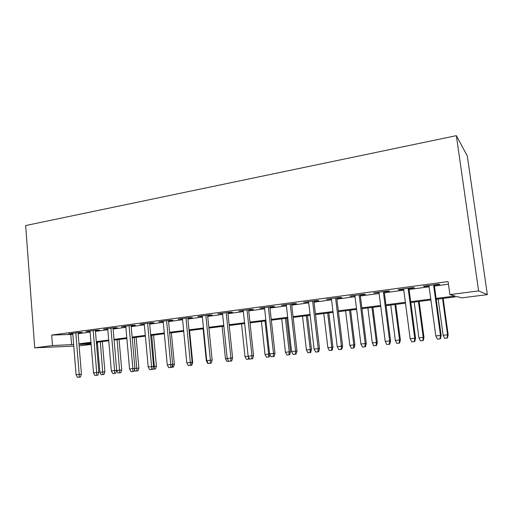 <?xml version="1.0" encoding="UTF-8"?>
<svg xmlns="http://www.w3.org/2000/svg" width="513" height="513" viewBox="0 0 513 513"><rect width="100%" height="100%" fill="white"/><g stroke="black" fill="none" stroke-linecap="round" stroke-linejoin="round"><path stroke-width="0.77" d="M97.028 342.267L97.149 343.716L96.482 343.8M91.16 344.467L79.13 345.871M436.223 299.291L457.192 296.636L461.636 297.873L487.35 294.635L467.305 155.965L456.358 135.656L25.65 225.547L34.73 347.827L52.506 345.55L73.654 344.505M78.085 332.956L82.112 332.418L79.028 332.469L68.742 333.848L72.788 333.668M95.38 330.641L99.477 330.09L96.47 330.128L85.96 331.539L90.076 331.353M113.059 328.269L117.227 327.711L114.303 327.73L103.555 329.173L107.743 328.98M131.136 325.845L135.368 325.28L132.54 325.28L121.549 326.755L125.807 326.563M149.616 323.37L153.926 322.792L151.188 322.78L139.946 324.287L144.281 324.081M168.514 320.837L172.907 320.247L170.265 320.215L158.761 321.76L163.179 321.548M187.854 318.24L192.324 317.643L189.784 317.592L178.017 319.176L182.513 318.958M207.643 315.591L212.19 314.982L209.766 314.911L197.717 316.527L202.295 316.303M227.9 312.872L232.53 312.25L230.222 312.161L217.89 313.821L222.552 313.59M248.645 310.089L253.358 309.461L251.171 309.352L238.539 311.045L243.29 310.807M269.883 307.242L274.692 306.601L272.627 306.466L259.693 308.204L264.535 307.96M291.647 304.324L296.546 303.67L294.622 303.516L281.361 305.293L286.299 305.043M313.95 301.336L318.945 300.669L317.162 300.49L303.568 302.311L308.602 302.054M336.81 298.271L341.908 297.591L340.273 297.386L326.332 299.252L331.469 298.989M360.254 295.129L365.448 294.43L363.974 294.199L349.68 296.116L354.919 295.841M384.301 291.903L389.604 291.192L388.296 290.935L373.631 292.904L378.979 292.615M408.97 288.595L414.389 287.87L413.254 287.581L398.203 289.601L399.441 289.877L403.66 289.306M436.101 298.419L454.98 296.02L449.895 294.603L448.08 281.56L51.698 335.066L72.846 334.405M78.143 333.694L90.134 332.091M95.444 331.385L107.807 329.731M113.129 329.019L125.877 327.32M131.2 326.608L144.352 324.851M149.687 324.139L163.249 322.324M168.591 321.613L182.59 319.74M187.931 319.028L202.379 317.098M207.727 316.386L222.636 314.392M227.984 313.674L243.38 311.622M248.728 310.904L264.625 308.781M269.979 308.069L286.395 305.876M291.743 305.158L308.704 302.894M314.046 302.176L331.571 299.836M336.913 299.124L355.028 296.706M360.363 295.995L379.088 293.487M384.41 292.776L403.776 290.191M409.092 289.479L429.125 286.805M434.421 286.1L448.452 284.221M434.299 285.202L439.827 284.459L438.884 284.138L423.424 286.216L424.482 286.517L429.003 285.914M51.698 335.066L52.506 345.55M449.895 294.603L478.603 290.922L456.358 135.656M34.73 347.827L73.789 346.108M91.045 343.024L80.034 344.415L91.122 343.96M96.482 343.742L97.149 343.716M430.907 299.964L410.817 302.51M405.488 303.183L386.071 305.645M380.729 306.325L361.947 308.704M356.599 309.377L338.439 311.68M333.084 312.359L315.508 314.584M310.147 315.264L293.141 317.419M287.78 318.098L271.319 320.183M265.952 320.862L250.017 322.882M244.65 323.562L229.221 325.518M223.854 326.197L208.906 328.089M203.546 328.769L189.066 330.603M183.712 331.283L169.681 333.059M164.327 333.739L150.732 335.464M145.384 336.137L132.2 337.81M126.865 338.484L114.085 340.106M108.756 340.779L96.361 342.351M487.35 294.635L478.603 290.922M78.964 343.825L90.981 342.299M96.303 341.626L108.692 340.048M114.021 339.369L126.801 337.746M132.136 337.067L145.314 335.393M150.662 334.713L164.256 332.982M169.611 332.302L183.635 330.519M188.996 329.84L203.469 327.999M208.829 327.313L223.777 325.415M229.138 324.735L244.566 322.773M249.934 322.093L265.862 320.067M271.23 319.381L287.684 317.291M293.051 316.611L310.051 314.443M315.412 313.764L332.982 311.532M338.336 310.852L356.497 308.544M361.845 307.864L380.62 305.472M385.962 304.793L405.379 302.324M410.701 301.65L430.792 299.092M70.8 334.675L71.602 344.762M424.424 286.081L424.482 286.517M399.383 289.447L399.441 289.877M374.984 292.724L375.035 293.147M351.2 295.918L351.251 296.334M328.012 299.028L328.057 299.445M305.395 302.067L305.44 302.478M283.323 305.03L283.368 305.434M261.79 307.922L261.829 308.326M240.764 310.75L240.802 311.141M220.231 313.507L220.269 313.898M200.173 316.2L200.211 316.585M180.582 318.829L180.614 319.214M161.428 321.401L161.467 321.779M142.71 323.915L142.742 324.293M124.403 326.377L124.435 326.743M106.499 328.775L106.531 329.147M88.98 331.129L89.012 331.494M71.846 333.431L71.871 333.79M433.575 284.85L440.481 335.444L441.154 335.387L440.417 338.824L440.039 338.869L440.481 335.444L435.793 335.951L428.945 285.472M441.154 335.387L434.242 284.766M440.039 338.869L437.442 339.144L435.793 335.951M448.15 334.752L447.464 337.984L444.675 338.285L443.129 335.284L448.15 334.752L443.149 298.419M447.131 338.022L447.554 334.803L442.559 298.489M443.129 335.284L438.173 299.047M408.117 288.274L414.735 338.221L415.543 338.144L414.786 341.543L414.337 341.594L414.735 338.221L410.169 338.715L403.603 288.877M415.543 338.144L408.919 288.165M414.337 341.594L411.804 341.863L410.169 338.715M383.32 291.602L389.662 340.927L390.598 340.837L389.822 344.191L389.296 344.249L389.662 340.927L385.218 341.408L378.921 292.192M390.598 340.837L384.243 291.48M389.296 344.249L386.828 344.512L385.218 341.408M359.151 294.847L365.23 343.563L366.295 343.46L365.5 346.775L364.903 346.839L365.23 343.563L360.902 344.031L354.868 295.424M366.295 343.46L360.203 294.706M364.903 346.839L362.499 347.096L360.902 344.031M335.598 298.008L341.427 346.128L342.601 346.012L341.786 349.289L341.132 349.366L341.427 346.128L337.208 346.583L331.417 298.572M342.601 346.012L336.759 297.854M341.132 349.366L338.785 349.61L337.208 346.583M423.962 337.355L423.257 340.549L422.859 340.6L420.468 340.85L418.935 337.887L423.962 337.355L419.153 301.458M422.859 340.6L423.244 337.426L418.448 301.548M418.935 337.887L414.171 302.086M400.371 339.901L399.646 343.056L399.185 343.114L396.85 343.357L395.331 340.433L400.371 339.901L395.747 304.421M399.185 343.114L399.537 339.978L394.92 304.523M395.331 340.433L390.752 305.055M377.344 342.383L376.606 345.505L373.797 345.807L372.297 342.915L377.344 342.383L372.9 307.313M376.08 345.563L376.401 342.472L371.97 307.434M372.297 342.915L367.892 307.947M354.868 344.807L354.111 347.891L351.302 348.199L349.815 345.339L354.868 344.807L350.597 310.141M353.528 347.961L353.823 344.909L349.558 310.269M349.815 345.339L345.582 310.775M312.629 301.093L318.214 348.635L319.503 348.507L318.669 351.745L317.957 351.822L318.214 348.635L314.103 349.077L308.557 301.644M319.503 348.507L313.898 300.926M317.957 351.822L315.668 352.065L314.103 349.077M332.924 347.173L332.148 350.225L329.34 350.526L327.865 347.705L332.924 347.173L328.814 312.898M331.513 350.296L331.776 347.282L327.679 313.045M327.865 347.705L323.793 313.533M290.223 304.106L295.584 351.072L296.976 350.937L296.123 354.137L295.353 354.22L295.584 351.072L291.57 351.508L286.254 304.639M296.976 350.937L291.602 303.92M295.353 354.22L293.122 354.457L291.57 351.508M311.487 349.481L310.698 352.502L310.012 352.578L307.89 352.803L306.421 350.02L311.487 349.481L307.537 315.598M310.012 352.578L310.25 349.603L306.306 315.751M306.421 350.02L302.516 316.232M268.37 307.037L273.5 353.457L274.994 353.303L274.128 356.471L273.301 356.561L273.5 353.457L269.588 353.874L264.49 307.563M274.994 353.303L269.838 306.845M273.301 356.561L271.127 356.791L269.588 353.874M290.544 351.738L289.749 354.727L289.005 354.81L286.934 355.028L285.478 352.277L290.544 351.738L286.748 318.227M289.005 354.81L289.217 351.873L285.433 318.393M285.478 352.277L281.72 318.868M247.035 309.903L251.954 355.778L253.537 355.618L252.665 358.747L251.78 358.844L251.954 355.778L248.132 356.189L243.245 310.416M253.537 355.618L248.6 309.692M251.78 358.844L249.658 359.068L248.132 356.189M269.921 354.515L269.267 356.901L266.452 357.202L265.016 354.483L268.665 354.085L265.029 320.984M268.479 356.99L268.665 354.085L269.646 353.989M265.016 354.483L261.406 321.439M226.207 312.699L230.927 358.048L232.594 357.875L231.709 360.972L230.779 361.075L230.927 358.048L227.195 358.452L222.507 313.199M232.594 357.875L227.862 312.481M230.779 361.075L228.702 361.293L227.195 358.452M249.382 358.555L249.254 359.029L246.439 359.331L245.009 356.638L241.54 323.959M245.009 356.638L248.189 356.298M248.542 356.958L248.42 359.119M205.867 315.431L210.394 360.261L212.145 360.081L211.247 363.14L210.266 363.249L210.394 360.261L206.745 360.652L202.257 315.918M212.145 360.081L207.605 315.2M210.266 363.249L208.246 363.467L206.745 360.652M228.663 361.216L226.868 361.409L225.457 358.747L222.116 326.415M225.457 358.747L227.246 358.555M186.001 318.098L190.336 362.422L192.17 362.236L191.259 365.262L190.24 365.378L190.336 362.422L186.777 362.806L182.474 318.573M192.17 362.236L187.816 317.855M190.24 365.378L188.258 365.589L186.777 362.806M208.201 363.39L207.733 363.441L206.329 360.806L203.122 328.827M206.329 360.806L206.803 360.754M166.59 320.708L170.746 364.538L172.657 364.339L171.733 367.334L170.669 367.455L170.746 364.538L167.264 364.916L163.14 321.17M172.657 364.339L168.482 320.452M170.669 367.455L168.739 367.661L167.264 364.916M192.138 362.345L192.67 362.287L189.56 330.545M192.67 362.287L191.817 365.128L191.285 365.185M147.616 323.254L151.598 366.603L153.579 366.397L152.65 369.36L151.547 369.482L151.598 366.603L148.199 366.968L144.249 323.709M153.579 366.397L149.578 322.991M151.547 369.482L149.655 369.681L148.199 366.968M172.624 364.442L174.362 364.262L171.368 332.847M174.362 364.262L173.503 367.071L171.752 367.257M172.58 364.589L172.509 367.18M129.071 325.749L132.886 368.623L134.932 368.411L133.996 371.341L132.854 371.463L132.886 368.623L129.565 368.982L125.775 326.191M134.932 368.411L131.104 325.473M132.854 371.463L131.007 371.662L129.565 368.982M153.547 366.494L156.446 366.192L153.567 335.104M156.446 366.192L155.574 368.975L154.548 369.084L151.733 335.335M154.548 369.084L152.707 369.161M110.936 328.185L114.591 370.598L116.701 370.373L115.752 373.278L114.579 373.406L114.591 370.598L111.34 370.944L107.711 328.615M116.701 370.373L113.027 327.903M114.579 373.406L112.77 373.599L111.34 370.944M134.906 368.507L138.901 368.084L136.137 337.31M138.901 368.084L138.023 370.835L136.958 370.95L134.239 337.548M136.958 370.95L135.22 371.136L134.496 369.783M93.199 330.564L96.694 372.521L98.874 372.297L97.912 375.17L96.707 375.304L96.694 372.521L93.52 372.868L90.044 330.988M98.874 372.297L95.354 330.276M96.707 375.304L94.937 375.49L93.52 372.868M121.728 369.937L120.837 372.662L118.041 372.964L116.701 370.469L121.728 369.937L119.067 339.471M119.747 372.778L117.118 339.721M75.841 332.899L79.194 374.413L81.426 374.182L80.464 377.023L79.22 377.158L79.194 374.413L76.084 374.746L72.756 333.309M81.426 374.182L78.053 332.597M79.22 377.158L77.495 377.344L76.084 374.746M104.902 371.752L104.011 374.445L102.889 374.573L101.221 374.746L99.888 372.284L104.902 371.752L102.35 341.587M102.889 374.573L100.343 341.844M99.888 372.284L97.361 342.222"/></g></svg>
